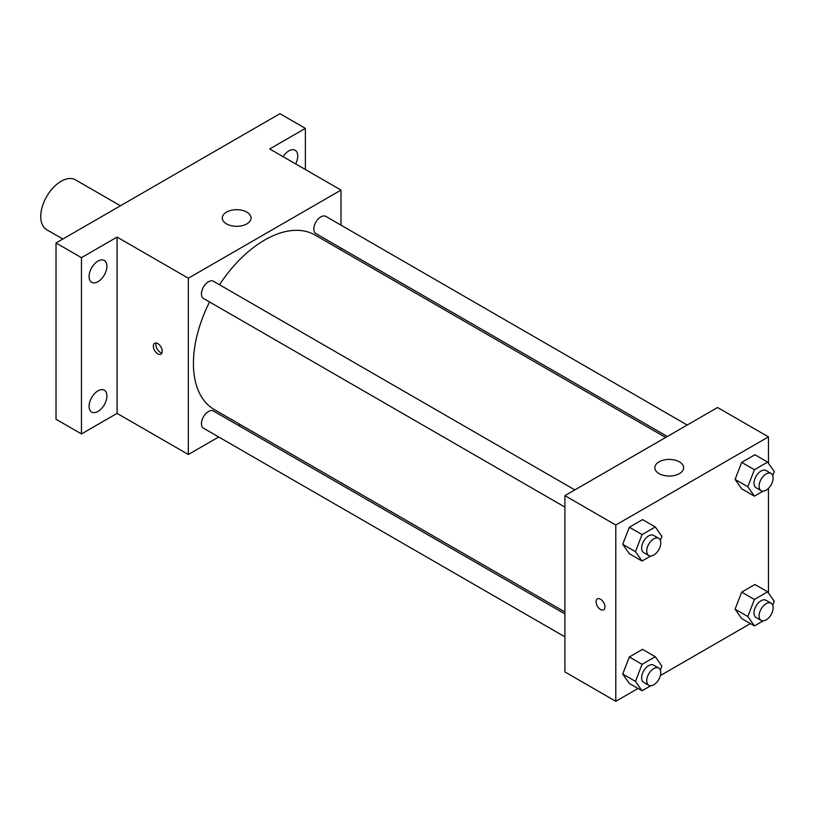 <?xml version="1.0" encoding="UTF-8"?>
<svg xmlns="http://www.w3.org/2000/svg" width="815" height="815" viewBox="0 0 815 815"><rect width="100%" height="100%" fill="white"/><g stroke="black" fill="none" stroke-linecap="round" stroke-linejoin="round"><path stroke-width="1.22" d="M120.426 205.788L75.5 179.85A28.79 16.616 120 0 0 53.311 187.562A28.79 16.616 120 0 0 40.75 216.525A28.79 16.616 120 0 0 46.71 229.708L62.847 239.019M218.695 436.972L188.326 454.505L117.085 413.378L81.459 433.947L56.021 419.256L56.021 242.972L279.922 113.692L305.37 128.383L305.37 169.52M240.242 424.544L238.561 425.512M98.004 411.422A12.612 7.284 -60 0 1 91.698 412.044A12.612 7.284 -60 0 1 89.762 401.938A12.612 7.284 -60 0 1 98.004 390.833A12.612 7.284 -60 0 1 104.3 390.202A12.612 7.284 -60 0 1 106.235 400.308A12.612 7.284 -60 0 1 98.004 411.422M98.004 281.674A12.612 7.284 -60 0 1 91.698 282.296A12.612 7.284 -60 0 1 89.762 272.2A12.612 7.284 -60 0 1 98.004 261.085A12.612 7.284 -60 0 1 104.3 260.464A12.612 7.284 -60 0 1 106.235 270.56A12.612 7.284 -60 0 1 98.004 281.674M117.085 413.378L117.085 237.094L81.459 257.662L56.021 242.972M81.459 433.947L81.459 257.662M188.326 454.505L188.326 278.221L117.085 237.094M188.326 278.221L340.996 190.089L269.745 148.951L305.37 128.383M226.499 223.87A14.395 8.313 180 0 1 222.281 217.992A14.395 8.313 180 0 1 236.676 209.689A14.395 8.313 180 0 1 251.061 217.992A14.395 8.313 180 0 1 242.177 225.674A14.395 8.313 180 0 1 226.499 223.87M283.09 156.653A12.612 7.284 -60 0 1 288.836 150.907A12.612 7.284 -60 0 1 295.132 150.286A12.612 7.284 -60 0 1 295.651 163.907M209.567 301.957A100.754 58.171 120 0 0 193.42 363.429A100.754 58.171 120 0 0 214.284 409.558L564.907 611.984M665.661 437.472L315.038 235.036A100.754 58.171 120 0 0 219.49 284.751M340.996 190.089L340.996 225.154M340.996 248.086L340.996 250.022M687.198 425.033L325.806 216.383A9.933 5.736 120 0 0 318.156 219.052A9.933 5.736 120 0 0 313.816 229.046A9.933 5.736 120 0 0 315.874 233.589L667.332 436.504M564.907 613.919L213.449 411.005A9.933 5.736 120 0 0 205.788 413.663A9.933 5.736 120 0 0 201.458 423.657A9.933 5.736 120 0 0 203.516 428.211L564.907 636.851M564.907 507.103L203.516 298.463A9.933 5.736 -60 0 1 203.516 286.992A9.933 5.736 -60 0 1 213.449 281.257L574.84 489.907M162.246 351.306A6.296 3.637 60 0 1 160.942 354.189A6.296 3.637 60 0 1 154.646 350.562A6.296 3.637 60 0 1 154.646 343.288A6.296 3.637 60 0 1 159.496 344.969A6.296 3.637 60 0 1 162.246 351.306M161.951 352.977A6.296 3.637 60 0 1 157.214 349.075A6.296 3.637 60 0 1 156.205 343.023M638.033 688.461L615.794 701.308L564.907 671.927L564.907 495.642L717.567 407.5L768.464 436.881L768.464 463.256M750.401 623.587L660.374 675.564M741.701 488.817L735.089 479.414L741.701 462.38L754.914 454.75L741.701 462.38L735.089 479.414L741.701 488.817L754.415 496.162L747.803 486.759L754.415 469.725L767.638 462.095L774.25 471.498L772.712 475.461M629.333 683.439L622.721 674.036L629.333 656.992L642.556 649.361L629.333 656.992L622.721 674.036L629.333 683.439L642.057 690.784L635.445 681.381L642.057 664.337L655.28 656.707L661.892 666.11L660.344 670.083M768.464 488.358L768.464 593.004M615.794 701.308L615.794 525.023L768.464 436.881M741.701 618.565L735.089 609.162L741.701 592.128L754.914 584.487L741.701 592.128L735.089 609.162L741.701 618.565L754.415 625.91L747.803 616.507L754.415 599.473L767.638 591.833L774.25 601.236L772.712 605.209M629.333 553.691L622.721 544.288L629.333 527.254L642.556 519.613L629.333 527.254L622.721 544.288L629.333 553.691L642.057 561.036L635.445 551.633L642.057 534.599L655.28 526.959L661.892 536.372L660.344 540.335M615.794 525.023L564.907 495.642M659.05 473.607A14.395 8.313 180 0 1 654.832 467.728A14.395 8.313 180 0 1 669.227 459.416A14.395 8.313 180 0 1 683.622 467.728A14.395 8.313 180 0 1 674.739 475.41A14.395 8.313 180 0 1 659.05 473.607M604.975 606.92A6.296 3.637 60 0 1 603.67 609.803A6.296 3.637 60 0 1 597.375 606.166A6.296 3.637 60 0 1 597.375 598.893A6.296 3.637 60 0 1 602.234 600.584A6.296 3.637 60 0 1 604.975 606.92M603.681 609.803A6.296 3.637 60 0 1 597.385 606.166A6.296 3.637 60 0 1 597.375 598.893M650.778 556.003L642.057 561.036M658.724 538.338L653.63 535.404A9.933 5.736 120 0 0 645.979 538.063A9.933 5.736 120 0 0 641.639 548.057A9.933 5.736 120 0 0 643.697 552.601L648.791 555.535A9.933 5.736 120 0 0 658.724 549.809A9.933 5.736 120 0 0 658.724 538.338A9.933 5.736 120 0 0 651.073 540.997A9.933 5.736 120 0 0 646.733 550.991A9.933 5.736 120 0 0 648.791 555.535M635.445 551.633L622.721 544.288M642.057 534.599L629.333 527.254M655.28 526.959L642.556 519.613M763.146 491.129L754.415 496.162M771.082 473.464L765.998 470.53A9.933 5.736 120 0 0 758.337 473.189A9.933 5.736 120 0 0 754.007 483.183A9.933 5.736 120 0 0 756.065 487.727L761.149 490.671A9.933 5.736 120 0 0 771.082 484.935A9.933 5.736 120 0 0 771.082 473.464A9.933 5.736 120 0 0 763.431 476.123A9.933 5.736 120 0 0 759.091 486.117A9.933 5.736 120 0 0 761.149 490.671M747.803 486.759L735.089 479.414M754.415 469.725L741.701 462.38M767.638 462.095L754.914 454.75M650.778 685.751L642.057 690.784M658.724 668.086L653.63 665.142A9.933 5.736 120 0 0 645.979 667.801A9.933 5.736 120 0 0 641.639 677.805A9.933 5.736 120 0 0 643.697 682.349L648.791 685.283A9.933 5.736 120 0 0 658.724 679.547A9.933 5.736 120 0 0 658.724 668.086A9.933 5.736 120 0 0 651.073 670.745A9.933 5.736 120 0 0 646.733 680.739A9.933 5.736 120 0 0 648.791 685.283M635.445 681.381L622.721 674.036M642.057 664.337L629.333 656.992M655.28 656.707L642.556 649.361M763.146 620.877L754.415 625.91M771.082 603.212L765.998 600.268A9.933 5.736 120 0 0 758.337 602.937A9.933 5.736 120 0 0 754.007 612.931A9.933 5.736 120 0 0 756.065 617.475L761.149 620.409A9.933 5.736 120 0 0 771.082 614.683A9.933 5.736 120 0 0 771.082 603.212A9.933 5.736 120 0 0 763.431 605.871A9.933 5.736 120 0 0 759.091 615.865A9.933 5.736 120 0 0 761.149 620.409M747.803 616.507L735.089 609.162M754.415 599.473L741.701 592.128M767.638 591.833L754.914 584.487"/></g></svg>
